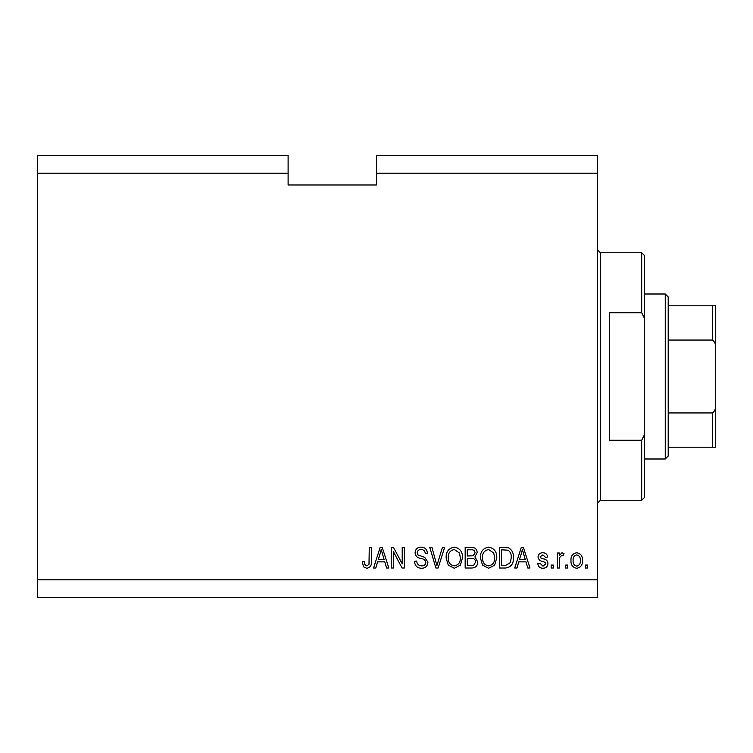 <?xml version="1.0" encoding="UTF-8"?>
<svg xmlns="http://www.w3.org/2000/svg" width="753" height="753" viewBox="0 0 753 753"><rect width="100%" height="100%" fill="white"/><g stroke="black" fill="none" stroke-linecap="round" stroke-linejoin="round"><path stroke-width="1.13" d="M37.65 173.19L37.65 155.513L288.107 155.513L288.107 173.19L37.65 173.19L37.65 579.81L597.487 579.81L597.487 597.487L37.65 597.487L37.65 579.81M288.107 173.19L288.107 184.974L376.5 184.974L376.5 155.513L597.487 155.513L597.487 579.81M376.5 173.19L597.487 173.19M393.377 551.601L393.377 568.026L391.231 568.026L391.231 547.403L393.518 547.403L402.215 563.837L402.215 547.403L404.361 547.403L404.361 568.026L402.064 568.026L393.377 551.601M427.93 562.284C427.544 566.181 425.379 568.176 421.435 568.289C417.096 568.026 414.799 565.701 414.536 561.324L416.682 561.06C416.955 564.082 418.602 565.691 421.614 565.88C424.099 565.898 425.483 564.722 425.784 562.35C425.144 559.95 423.431 558.651 420.635 558.444C417.275 557.898 415.421 556.015 415.072 552.777C415.383 549.153 417.378 547.271 421.059 547.13C424.984 547.318 427.092 549.379 427.393 553.295L425.247 553.559C425.059 550.98 423.685 549.643 421.125 549.539C418.8 549.502 417.491 550.603 417.218 552.834L417.887 554.923L424.748 557.361L427.93 562.284M444.618 547.403L438.124 568.026L435.912 568.026L429.747 547.403L431.949 547.403L436.9 565.616L442.397 547.403L444.618 547.403M454.313 568.289L448.233 565.061L446.143 557.982C445.898 551.845 448.628 548.231 454.332 547.13C459.923 548.203 462.634 551.733 462.483 557.728L460.384 565.136L454.313 568.289M488.603 568.289L482.522 565.061L480.433 557.982C480.188 551.845 482.908 548.231 488.612 547.13C494.203 548.203 496.924 551.733 496.773 557.728L494.674 565.136L488.603 568.289M567.753 565.079L567.753 568.026L565.616 568.026L565.616 565.079L567.753 565.079M582.493 560.373C582.766 564.835 580.845 567.48 576.732 568.289C572.666 567.498 570.746 564.91 570.972 560.524C570.736 556.128 572.657 553.54 576.732 552.758C580.742 553.521 582.662 556.053 582.493 560.373M366.749 568.289L363.53 566.84L362.306 561.86L364.443 561.597C364.179 563.828 364.979 565.258 366.852 565.88L368.989 564.326L369.271 547.403L371.408 547.403L371.408 561.399C371.822 565.296 370.269 567.593 366.749 568.289M518.751 561.86L516.953 568.026L514.723 568.026L521.302 547.403L523.391 547.403L529.99 568.026L527.759 568.026L525.961 561.86L518.751 561.86M547.93 563.451C547.704 566.567 546.01 568.176 542.866 568.289C539.845 568.139 538.141 566.529 537.755 563.47L539.901 563.206L543.017 566.152L545.793 563.818L545.304 562.463L543.28 561.634C540.296 561.267 538.546 559.733 538.019 557.032C538.301 554.217 539.892 552.796 542.781 552.758C545.643 552.806 547.271 554.236 547.666 557.041L545.52 557.305L542.857 554.895L540.165 556.731L540.842 557.982L543.242 558.839C546.132 559.197 547.695 560.74 547.93 563.451M553.295 565.079L553.295 568.026L551.149 568.026L551.149 565.079L553.295 565.079M559.451 560.251L559.451 568.026L557.305 568.026L557.305 553.022L559.451 553.022L559.451 555.413L561.983 552.758L564.006 553.559L563.206 555.705L561.747 555.432L559.837 557.182L559.451 560.251M587.575 565.079L587.575 568.026L585.439 568.026L585.439 565.079L587.575 565.079M513.377 557.596C513.744 563.705 511.127 567.178 505.536 568.026L499.446 568.026L499.446 547.403L508.548 547.779C512.106 549.935 513.715 553.21 513.377 557.596M477.75 561.964C477.581 565.974 475.501 567.988 471.51 568.026L465.166 568.026L465.166 547.403L471.557 547.403C475.021 547.422 476.913 549.144 477.214 552.58L474.917 556.909L477.75 561.964M377.582 561.86L375.785 568.026L373.554 568.026L380.143 547.403L382.232 547.403L388.821 568.026L386.6 568.026L384.792 561.86L377.582 561.86M521.396 553.455L519.457 559.451L525.246 559.451L522.356 549.549L521.396 553.455M576.676 554.895C574.05 555.667 572.864 557.54 573.118 560.514C572.854 563.545 574.078 565.428 576.789 566.152C579.405 565.371 580.601 563.489 580.347 560.514C580.601 557.493 579.377 555.62 576.676 554.895M501.592 549.812L501.592 565.616L505.272 565.616L510.412 562.604L511.24 557.568C511.522 554.453 510.487 552.005 508.134 550.217L501.592 549.812M488.631 549.539C484.264 550.434 482.24 553.257 482.579 558.02C482.438 562.453 484.443 565.079 488.584 565.88C492.848 565.023 494.862 562.284 494.627 557.672L493.733 553.003L488.631 549.539M467.302 549.812L467.302 555.968L473.204 555.77L475.077 552.918C474.795 550.518 473.373 549.483 470.813 549.812L467.302 549.812M467.302 558.378L467.302 565.616L473.637 565.352L475.614 561.983C475.378 559.404 473.929 558.208 471.256 558.378L467.302 558.378M454.341 549.539C449.974 550.434 447.96 553.257 448.289 558.02C448.148 562.453 450.153 565.079 454.294 565.88C458.558 565.023 460.572 562.284 460.347 557.672L459.443 553.003L454.341 549.539M380.227 553.455L378.288 559.451L384.086 559.451L381.187 549.549L380.227 553.455M641.688 312.759L641.688 252.744L644.634 255.691L644.634 318.688L641.688 312.759L609.271 312.759L609.271 440.241L641.688 440.241L644.634 434.312L644.634 497.309L641.688 500.256L641.688 440.241M644.634 434.312L644.634 318.688M665.257 293.999L668.203 296.946L668.203 456.054L665.257 459.001L665.257 293.999L644.634 293.999M668.203 305.784L715.35 305.784L715.35 447.216L712.404 447.216L715.35 447.216M715.35 347.039C715.698 343.923 714.719 341.598 712.404 340.055L712.404 305.784M668.203 340.055L712.404 340.055M668.203 412.945L712.404 412.945C714.719 411.392 715.708 409.067 715.35 405.961M668.203 447.216L712.404 447.216L712.404 412.945M715.35 305.784L714.305 305.784M641.688 252.744L600.433 252.744L600.433 500.256L597.487 503.202M600.433 252.744L597.487 249.798M641.688 500.256L600.433 500.256M665.257 459.001L644.634 459.001"/></g></svg>
